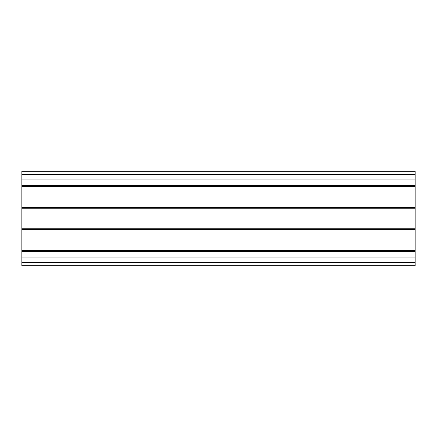<?xml version="1.0" encoding="UTF-8"?>
<svg xmlns="http://www.w3.org/2000/svg" width="437" height="437" viewBox="0 0 437 437"><rect width="100%" height="100%" fill="white"/><g stroke="black" fill="none" stroke-linecap="round" stroke-linejoin="round"><path stroke-width="0.66" d="M21.85 262.55L415.15 262.55L415.15 265.696L21.85 265.696L21.85 174.45L415.15 174.45L415.15 171.304L21.85 171.304L21.85 174.45L415.15 174.21M415.15 262.55L415.15 174.45M21.85 250.838L415.15 250.838L21.85 250.833M415.15 229.299L21.85 229.299L415.15 229.299M415.15 207.701L21.85 207.701L415.15 207.701M415.15 186.167L21.85 186.167L415.15 186.162M21.85 185.556L415.15 185.556M21.85 208.236L415.15 208.236M21.85 262.79L415.15 262.79M21.85 257.038L415.15 257.038M21.85 251.444L415.15 251.444M21.85 250.62L415.15 250.62M21.85 229.485L415.15 229.485M21.85 228.764L415.15 228.764M21.85 207.515L415.15 207.515M21.85 186.381L415.15 186.381M21.85 179.962L415.15 179.962"/></g></svg>
